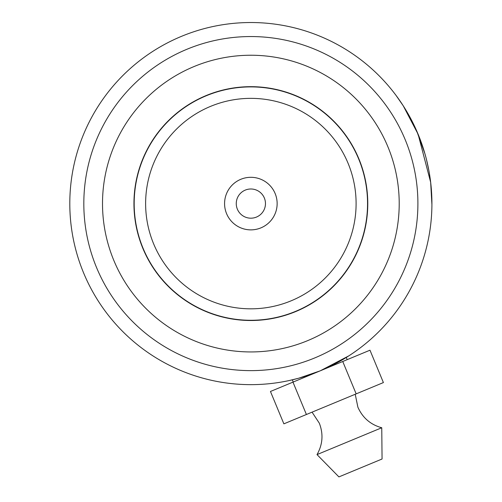 <?xml version="1.0" encoding="UTF-8"?>
<svg xmlns="http://www.w3.org/2000/svg" width="502" height="502" viewBox="0 0 502 502"><rect width="100%" height="100%" fill="white"/><g stroke="black" fill="none" stroke-linecap="round" stroke-linejoin="round"><path stroke-width="0.75" d="M356.1 203.586A105.238 105.238 0 0 0 250.862 98.354A105.238 105.238 0 0 0 145.624 203.586A105.238 105.238 0 0 0 250.862 308.824A105.238 105.238 0 0 0 356.1 203.586M367.546 203.586A116.684 116.684 0 0 0 250.862 86.902A116.684 116.684 0 0 0 134.178 203.586A116.684 116.684 0 0 0 250.862 320.276A116.684 116.684 0 0 0 367.546 203.586M224.576 203.586A26.28 26.28 0 0 0 250.862 229.872A26.28 26.28 0 0 0 277.142 203.586A26.28 26.28 0 0 0 250.862 177.306A26.28 26.28 0 0 0 224.576 203.586M236.26 203.586A14.602 14.602 0 0 0 250.862 218.188A14.602 14.602 0 0 0 265.464 203.586A14.602 14.602 0 0 0 250.862 188.99A14.602 14.602 0 0 0 236.26 203.586M367.778 203.586A116.916 116.916 0 0 0 250.862 86.67A116.916 116.916 0 0 0 133.946 203.586A116.916 116.916 0 0 0 250.862 320.508A116.916 116.916 0 0 0 367.778 203.586M293.237 382.022L292.333 379.832L289.372 380.503L298.646 378.232L320.213 370.84L348.846 355.843M96.56 267.572A167.04 167.04 0 0 0 314.848 357.888A167.04 167.04 0 0 0 405.164 139.606A167.04 167.04 0 0 0 186.876 49.29A167.04 167.04 0 0 0 96.56 267.572M420.481 140.265L418.11 134.235A181.059 181.059 0 0 1 320.213 370.84A181.059 181.059 0 0 1 83.614 272.944A181.059 181.059 0 0 1 181.504 36.339A181.059 181.059 0 0 1 418.11 134.235L430.666 182.333L431.915 204.578M431.224 187.754L431.507 191.381M431.513 191.488L431.601 192.856M431.594 192.768L431.4 189.907M431.362 189.423L430.71 182.665M430.634 182.038L429.254 172.638M428.884 170.561L426.367 159.096M424.88 153.581L416.616 130.727M425.891 157.245L424.711 153.016M396.116 95.499L403.231 105.784L418.11 134.235M406.884 111.726L407.398 112.605M413.196 123.404L410.454 118.07M381.752 427.754L317.013 454.599L338.906 476.9L382.066 459.004L381.752 427.754C370.551 424.667 362.595 417.808 357.888 407.178L355.221 394.258M342.74 361.496L356.163 393.869L383.402 382.574L369.98 350.201L342.74 361.496L270.452 391.472L283.875 423.845L306.402 414.501L292.98 382.135M356.163 393.869L306.402 414.501M387.895 146.766A148.354 148.354 0 0 1 307.688 340.626A148.354 148.354 0 0 1 113.822 260.412A148.354 148.354 0 0 1 194.036 66.553A148.354 148.354 0 0 1 387.895 146.766M312.056 412.161L319.316 423.173C323.508 434.017 322.742 444.49 317.013 454.599M346.286 357.462L347.189 359.652"/></g></svg>

